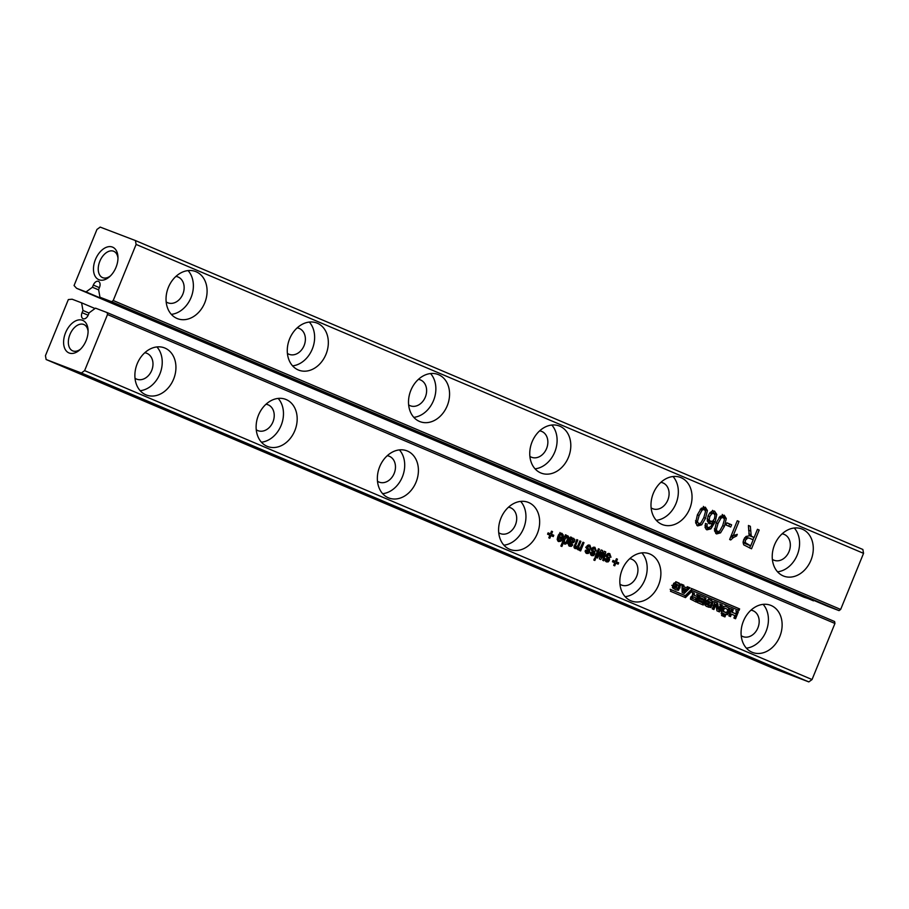<?xml version="1.0" encoding="UTF-8"?>
<svg xmlns="http://www.w3.org/2000/svg" width="909" height="909" viewBox="0 0 909 909"><rect width="100%" height="100%" fill="white"/><g stroke="black" fill="none" stroke-linecap="round" stroke-linejoin="round"><path stroke-width="1.36" d="M107.16 312.605L834.598 621.529L834.939 623.46L812.044 679.546L808.817 681.909L81.378 372.997L46.132 359.521L45.45 355.658L68.345 299.561L72.141 299.22L81.594 302.833L82.958 310.48L82.071 312.651A5.306 3.295 -67 0 0 83.083 318.707A5.306 3.295 -67 0 0 88.241 315.014L89.127 312.832L95.513 308.151L107.16 312.605L107.501 314.537L84.617 370.633L81.378 372.997M808.817 681.909L773.57 668.445L46.132 359.521M812.044 679.546L84.617 370.633M82.514 320.298A17.669 10.999 -67 0 0 63.687 340.205A17.669 10.999 -67 0 0 79.708 349.931A17.669 10.999 -67 0 0 88.082 330.217A17.669 10.999 -67 0 0 82.514 320.298M834.939 623.46L107.501 314.537M674.387 586.51L674.478 587.373L677.603 588.453L678.546 586.737L678.853 585.316L675.614 583.896L675.194 584.532L677.205 585.396L676.648 586.76L672.99 585.203L673.796 583.226L676.796 582.067L680.83 584.498L678.512 590.282L675.762 589.839L672.433 587.748L672.774 585.726L674.387 586.51M671.796 585.351L673.444 586.055L673.489 586.998L677.603 588.453M674.637 583.521L676.41 583.987L674.637 583.521L674.217 584.157L675.194 584.532M675.819 581.692L679.841 584.135L677.535 589.907L675.762 589.839M630.823 600.758A25.247 19.748 -69.1 0 1 622.04 570A25.247 19.748 -69.1 0 1 649.378 553.808A25.247 19.748 -69.1 0 1 658.809 584.442A25.247 19.748 -69.1 0 1 631.346 600.974A25.247 19.748 -69.1 0 1 630.823 600.758M568.989 537.56L567.171 543.059L564.523 544.105L563.637 542.196L561.887 546.479L560.853 546.036L565.443 534.787L566.477 535.231L565.909 536.617L567.875 535.821L568.989 537.56L567.057 537.026M566.932 535.844L567.795 535.787M572.636 538.264L574.783 539.446L574.59 541.264L572.931 542.9L569.727 542.821L570.159 544.946L571.909 544.139L572.806 544.9L571.329 546.343L569.488 546.207L568.159 544.048L570.602 536.98L571.625 537.412L571.307 538.946L573.647 538.276M567.466 543.412L571.079 545.014M577.34 549.081L577.283 547.707L575.033 548.57L574.102 547.411L576.783 539.605L577.806 540.037L575.374 546.286L575.829 547.354L577.988 545.525L579.874 540.912L580.896 541.355L578.794 546.502L578.908 548.661L580.044 548.422L582.964 542.23L583.987 542.662L580.612 550.934L579.59 550.502L580.181 549.047L579.09 549.843L577.34 549.081M574.249 547.854L576.09 548.559L575.033 548.57M574.079 546.684L576.931 547.161M577.238 548.025L580.044 548.422M577.385 549.195L579.09 549.843L578.067 549.854M594.941 547.32L596.304 551.002L595.134 550.888L595.213 549.468L593.418 548.604L592.827 550.104L594.702 552.149L594.679 554.24L593.475 555.649L591.714 555.649L590.373 553.899L590.577 552.445L591.736 552.558L592.225 554.32L593.111 554.388L593.679 553.081L591.827 551.013L591.714 548.911L593.088 547.343L594.827 547.275M594.452 548.661L592.157 548.116M592.293 554.342L590.339 553.592L593.111 554.388M586.566 546.718L587.93 545.161L589.907 545.173L591.157 548.809L589.986 548.706L590.066 547.275L588.271 546.411L587.68 547.911L589.555 549.956L589.532 552.047L588.316 553.467L586.566 553.467L585.226 551.718L585.419 550.263L586.589 550.365L587.078 552.127L588.498 551.627L586.35 547.866L586.566 546.718L587.623 547.104M589.305 546.468L587.009 545.934M585.214 551.411L587.964 552.195M596.065 557.501L595.043 557.058L598.417 548.786L599.44 549.229L596.065 557.501M595.531 558.819L594.85 560.478L593.827 560.046L594.497 558.387L595.531 558.819L594.486 558.421M600.792 559.501L599.349 558.887L601.076 552.252L597.383 558.058L596.327 557.615L601.19 549.968L602.599 550.57L600.872 557.206L604.212 551.252L605.758 551.911L603.792 560.785L602.735 560.33L604.303 553.229L600.792 559.501M607.757 553.581L609.734 553.592L610.984 557.228L609.814 557.126L609.894 555.694L608.098 554.842L607.507 556.342L609.382 558.376L609.36 560.467L608.155 561.887L606.394 561.887L605.053 560.137L605.258 558.683L606.417 558.785L606.905 560.546L608.326 560.046L606.189 556.285L607.757 553.581M609.132 554.899L606.837 554.354M605.042 559.842L607.791 560.614M613.007 560.421L615.325 561.41L616.404 558.762L617.438 559.194L616.359 561.842L618.677 562.83L618.131 564.148L615.813 563.171L614.734 565.818L613.7 565.375L614.779 562.728L612.461 561.751L613.007 560.421M547.57 534.185L548.104 532.856L550.422 533.844L551.502 531.197L552.536 531.629L551.456 534.287L553.774 535.265L553.229 536.594L550.911 535.606L549.831 538.253L548.797 537.821L549.888 535.174L547.57 534.185M559.921 532.526L561.376 534.617L559.342 535.685L558.444 534.924L560.103 533.299L561.876 533.276L563.296 535.094L562.762 538.423L560.773 541.241L558.546 541.571L557.285 539.741L558.035 535.912L561.898 537.56L562.137 535.617L559.33 533.833L561.262 534.572M388.348 497.791A25.247 19.748 -69.1 0 1 379.564 467.021A25.247 19.748 -69.1 0 1 406.902 450.83A25.247 19.748 -69.1 0 1 416.333 481.463A25.247 19.748 -69.1 0 1 388.87 497.996A25.247 19.748 -69.1 0 1 388.348 497.791M509.585 549.275A25.247 19.748 -69.1 0 1 500.802 518.516A25.247 19.748 -69.1 0 1 528.14 502.325A25.247 19.748 -69.1 0 1 537.571 532.958A25.247 19.748 -69.1 0 1 510.108 549.479A25.247 19.748 -69.1 0 1 509.585 549.275M267.11 446.296A25.247 19.748 -69.1 0 1 258.326 415.538A25.247 19.748 -69.1 0 1 285.665 399.346A25.247 19.748 -69.1 0 1 295.095 429.98A25.247 19.748 -69.1 0 1 267.632 446.512A25.247 19.748 -69.1 0 1 267.11 446.296M732.222 612.314L735.642 613.768L736.699 611.178L738.347 611.871L735.551 618.734L733.904 618.029L734.892 615.62L731.472 614.166L730.484 616.586L728.836 615.882L731.643 609.019L733.279 609.723L732.222 612.314L731.245 611.939L735.642 613.768M725.223 606.189L729.632 608.326L729.609 611.155L727.518 614.7L724.439 614.064L721.473 612.393L721.223 610.848L723.348 606.326L725.666 606.348M725.473 614.495L724.439 614.064M715.042 601.974L717.61 603.065L718.633 609.325L720.644 604.405L722.28 605.099L719.496 611.916L716.962 610.837L715.928 604.519L713.883 609.53L712.247 608.837L715.042 601.974M696.374 602.099L690.442 599.111L690.772 597.031L692.465 595.531L692.647 592.52L694.294 593.213L694.362 595.304L696.862 596.372L697.578 594.611L699.214 595.304L696.374 602.099M697.43 602.542L698.078 600.963L702.282 602.747L702.737 601.644L698.76 599.963L699.339 598.554L703.305 600.247L703.759 599.145L699.476 597.327L700.146 595.702L706.032 598.202L703.248 605.019L697.43 602.542M706.782 604.042L710.088 605.758L711.031 604.042L711.327 602.622L708.1 601.19L707.679 601.838L709.69 602.701L709.134 604.065L705.475 602.508L706.282 600.531L709.281 599.372L713.304 601.803L710.986 607.576L706.498 606.394L704.918 605.053L705.259 603.031L706.907 603.735L705.793 603.667L706.952 604.678M705.975 604.303L710.088 605.758M707.122 600.815L708.895 601.281L707.122 600.815L706.691 601.463L707.679 601.838M708.304 598.997L712.326 601.428L710.009 607.212L708.247 607.132M725.518 615.45L724.928 616.904L723.53 616.313L724.121 614.859L725.518 615.45L724.541 615.075L723.95 616.529M723.507 614.598L722.916 616.052L721.541 615.473L722.132 614.018L723.507 614.598L722.53 614.223L721.928 615.677M689.988 587.828L684.284 593.452L682.159 592.554L682.011 584.442L683.863 585.226L683.875 586.68L687.193 588.089L688.17 587.055L689.988 587.828L689.011 587.453L683.295 593.077M692.419 590.714L738.994 610.496L739.631 608.916L692.147 588.748L685.261 595.668L671.126 589.668L670.478 591.259L685.466 597.622L692.419 590.714L691.442 590.339L684.488 597.247M752.061 652.242A25.247 19.748 -69.1 0 1 743.278 621.483A25.247 19.748 -69.1 0 1 770.616 605.292A25.247 19.748 -69.1 0 1 780.047 635.925A25.247 19.748 -69.1 0 1 752.584 652.457A25.247 19.748 -69.1 0 1 752.061 652.242M145.872 394.813A25.247 19.748 -69.1 0 1 137.089 364.054A25.247 19.748 -69.1 0 1 164.415 347.863A25.247 19.748 -69.1 0 1 173.858 378.496A25.247 19.748 -69.1 0 1 146.394 395.029A25.247 19.748 -69.1 0 1 145.872 394.813M95.002 308.526L81.594 302.833M89.037 313.06L82.958 310.48M88.093 331.421A14.305 8.908 -67 0 0 83.855 324.513A14.305 8.908 -67 0 0 83.673 324.445A14.305 8.908 -67 0 0 70.004 334.353A14.305 8.908 -67 0 0 72.675 350.851A14.305 8.908 -67 0 0 80.583 349.101M673.444 586.055L674.421 586.43M674.217 584.157L677.205 585.396M676.228 585.021L675.671 586.385M675.239 587.85L676.626 588.078L675.239 587.85M673.489 586.998L674.478 587.373M641.879 552.877A25.247 19.748 -69.1 0 1 645.106 579.203A25.247 19.748 -69.1 0 1 625.142 596.668M566.761 535.912L567.034 536.81M567.148 537.071L564.864 536.219M566.477 535.231L565.432 534.822M563.046 542.003L566.125 542.434L567.841 538.162L567.205 537.094L564.853 539.219L564.307 541.628L564.978 542.741L562.591 541.798M565.807 544.116L563.841 543.366L565.216 542.309M571.795 537.571L572.818 538.696L572.636 540.514M571.307 538.946L570.238 538.537M571.625 537.412L570.591 537.014M570.841 544.15L568.704 545.73M572.806 544.9L571.681 544.468M568.193 544.196L569.125 544.264L568.193 544.196M569.42 544.161L568.239 543.707M569.727 542.821L568.682 542.423M571.568 542.821L567.773 542.071M571.92 541.605L569.602 542.071M577.283 547.707L576.465 547.4M580.181 549.047L579.363 548.741M578.215 548.297L577.135 549.104M583.987 542.662L582.942 542.264M576.499 547.241L576.954 547.911M580.896 541.355L579.851 540.946M575.454 546.957L574.113 546.445M577.806 540.037L576.76 539.639M575.329 546.957L574.136 547.809M593.907 547.138L594.554 548.706M596.304 551.002L595.225 550.581M590.271 553.57L591.157 553.638M592.725 553.49L590.907 555.092M590.873 549.354L592.963 552.354M592.498 547.911L594.304 548.604M585.112 551.377L586.01 551.445M587.566 551.297L585.76 552.899M585.714 547.173L587.816 550.172M587.339 545.718L589.157 546.411M591.157 548.809L590.066 548.4M588.748 544.946L589.396 546.514M599.44 549.229L598.395 548.831M600.872 557.206L599.86 556.922M604.303 553.229L603.315 552.854M605.758 551.911L604.178 551.308M601.281 555.751L600.27 555.365M602.599 550.57L601.167 550.013M601.076 552.252L600.008 551.843M604.951 559.796L605.837 559.864M607.405 559.717L605.587 561.33M605.542 555.592L607.644 558.592M607.178 554.149L608.985 554.842M610.984 557.228L609.894 556.819M608.587 553.365L609.235 554.933M612.973 560.489L615.325 561.41M615.813 563.171L614.768 562.762M618.677 562.83L616.711 562.08L616.2 563.33M617.438 559.194L616.393 558.796M550.911 535.606L549.865 535.208M553.774 535.265L551.808 534.515L551.297 535.776M552.536 531.629L551.49 531.231M550.422 533.844L548.082 532.935M557.251 539.537L560.285 540.116L561.308 538.855L558.535 537.673L559.137 540.264L557.762 540.957M560.978 537.196L560.433 538.48M561.898 537.56L558.012 535.98M399.403 449.898A25.247 19.748 -69.1 0 1 402.63 476.225A25.247 19.748 -69.1 0 1 382.655 493.689M520.641 501.382A25.247 19.748 -69.1 0 1 523.868 527.72A25.247 19.748 -69.1 0 1 503.904 545.173M278.165 398.415A25.247 19.748 -69.1 0 1 281.392 424.742A25.247 19.748 -69.1 0 1 261.417 442.206M730.666 608.655L733.279 609.723M732.302 609.348L731.245 611.939M729.507 616.211L730.495 613.791L731.472 614.166M735.722 610.803L738.347 611.871M737.369 611.496L734.563 618.359M725.268 606.212L729.632 608.326M728.654 607.951L728.632 610.78L726.541 614.325L727.518 614.7M726.541 614.325L724.928 614.268M714.065 601.599L717.61 603.065M712.906 609.155L714.951 604.144L715.928 604.519M719.655 604.03L722.28 605.099M721.303 604.724L718.519 611.541M716.633 602.69L717.644 608.95L718.633 609.325M696.601 594.236L699.214 595.304M698.237 594.929L695.453 601.747M691.669 592.145L693.317 592.838L693.385 594.929L696.862 596.372M693.317 592.838L694.294 593.213M699.169 595.327L706.032 598.202M705.043 597.827L702.271 604.644M698.362 598.179L703.305 600.247M697.101 600.588L702.282 602.747M704.282 602.656L705.793 603.667M705.918 603.36L706.907 603.735M706.691 601.463L709.69 602.701M708.713 602.326L708.156 603.69M707.725 605.155L709.111 605.383L707.725 605.155M723.144 614.484L724.541 615.075M721.155 613.643L722.53 614.223M687.193 586.68L689.011 587.453M681.034 584.067L682.886 584.851L682.898 586.305L687.193 588.089M682.898 586.305L683.875 586.68M682.886 584.851L683.863 585.226M738.006 610.121L738.653 608.541L739.631 608.916M738.653 608.541L691.158 588.373M670.149 589.293L685.261 595.668M763.117 604.36A25.247 19.748 -69.1 0 1 766.344 630.687A25.247 19.748 -69.1 0 1 746.38 648.151M156.927 346.931A25.247 19.748 -69.1 0 1 160.154 373.258A25.247 19.748 -69.1 0 1 140.179 390.722M629.721 558.694A13.885 10.863 -69.1 0 1 631.619 559.183A13.885 10.863 -69.1 0 1 636.8 576.022A13.885 10.863 -69.1 0 1 621.699 585.123A13.885 10.863 -69.1 0 1 621.415 584.998A13.885 10.863 -69.1 0 1 619.972 584.214M565.25 536.344L564.091 536.628M562.353 540.878L563.012 541.991M570.954 538.764L570 538.707M387.245 455.727A13.885 10.863 -69.1 0 1 389.132 456.204A13.885 10.863 -69.1 0 1 394.324 473.055A13.885 10.863 -69.1 0 1 379.223 482.145A13.885 10.863 -69.1 0 1 378.928 482.031A13.885 10.863 -69.1 0 1 377.485 481.247M508.483 507.211A13.885 10.863 -69.1 0 1 510.369 507.688A13.885 10.863 -69.1 0 1 515.562 524.538A13.885 10.863 -69.1 0 1 500.461 533.628A13.885 10.863 -69.1 0 1 500.166 533.515A13.885 10.863 -69.1 0 1 498.734 532.731M266.007 404.232A13.885 10.863 -69.1 0 1 267.894 404.721A13.885 10.863 -69.1 0 1 273.086 421.571A13.885 10.863 -69.1 0 1 257.974 430.661A13.885 10.863 -69.1 0 1 257.69 430.548A13.885 10.863 -69.1 0 1 256.247 429.764M725.314 608.303L724.405 608.269L723.212 611.28L726.598 612.711L727.893 609.655L725.314 608.303L723.416 607.894L722.235 610.905L725.621 612.336M695.43 599.679L691.885 598.213L691.465 597.065L693.544 596.918L692.453 597.44L692.863 598.588L695.43 599.679L696.112 598.008L693.544 596.918M683.863 588.373L682.886 587.998L682.886 591.043L683.863 591.418L685.988 589.271L683.863 588.373L683.863 591.418M750.97 610.178A13.885 10.863 -69.1 0 1 752.857 610.666A13.885 10.863 -69.1 0 1 758.038 627.517A13.885 10.863 -69.1 0 1 742.937 636.607A13.885 10.863 -69.1 0 1 742.653 636.493A13.885 10.863 -69.1 0 1 741.21 635.709M144.77 352.749A13.885 10.863 -69.1 0 1 146.656 353.237A13.885 10.863 -69.1 0 1 151.848 370.077A13.885 10.863 -69.1 0 1 136.736 379.167A13.885 10.863 -69.1 0 1 136.452 379.053A13.885 10.863 -69.1 0 1 135.009 378.269M567.205 537.094L565.228 536.333M570.136 541.821L573.113 541.582L572.909 539.514L571.091 540.003L570.136 541.821L569.091 541.423M572.909 539.514L570.159 538.764M558.535 537.673L557.524 537.287M722.235 610.905L723.212 611.28M724.166 611.973L726.598 612.711M99.49 287.426L98.604 289.607L99.967 297.243L111.614 301.697L113.227 300.515L136.111 244.43L135.43 240.555L100.183 227.091L96.956 229.454L74.061 285.54L76.595 288.312L86.048 291.925L92.434 287.244L93.32 285.074A5.306 3.295 -67 0 1 98.479 281.37A5.306 3.295 -67 0 1 99.49 287.426M135.43 240.555L862.868 549.479L863.55 553.342L840.655 609.439L839.041 610.621L827.406 606.167L99.967 297.243M76.595 288.312L804.022 597.236L813.998 600.474M112.398 247.066A17.669 10.999 -67 0 0 93.57 266.985A17.669 10.999 -67 0 0 109.591 276.7A17.669 10.999 -67 0 0 117.965 256.986A17.669 10.999 -67 0 0 112.398 247.066M98.661 289.88L92.434 287.244M839.041 610.621L111.614 301.697M813.487 600.849L86.048 291.925M840.655 609.439L113.227 300.515M863.55 553.342L136.111 244.43M705.009 525.459L706.032 526.97L707.986 527.72L710.69 526.72L713.247 522.311L711.122 523.732L709.156 523.686L707.282 520.902L708.02 515.937L709.974 512.71L712.326 511.017L714.531 511.085L716.781 514.449L715.19 521.811L710.883 528.879L706.861 529.833L705.089 527.584L705.464 523.414L707.191 524.141L706.986 526.311L708.043 527.743L706.145 527.015M726.268 518.539L724.439 526.288L720.553 532.856L716.519 533.935L714.497 530.811L716.292 522.823L720.167 516.278L724.2 515.187L726.268 518.539L724.314 517.789L724.325 518.971M725.973 525.004L726.87 522.8L731.597 524.8L730.7 527.004L725.973 525.004M733.313 537.594L730.745 539.969L729.632 539.503L737.279 520.743L738.994 521.471L733.143 535.81L737.279 534.333L736.597 535.992L733.313 537.594L731.359 536.844L730.416 537.56M743.721 539.514L746.005 536.446L749.243 535.856L748.437 525.482L750.357 526.3L751.232 536.049L754.072 537.583L757.458 529.311L759.174 530.038L751.516 548.797L743.721 544.866L743.096 542.548L743.721 539.514L745.471 540.151L745.244 542.616L750.698 545.854L744.903 543.48L743.187 541.378M783.217 575.897A25.247 19.748 -69.1 0 1 774.434 545.139A25.247 19.748 -69.1 0 1 801.772 528.947A25.247 19.748 -69.1 0 1 811.203 559.58A25.247 19.748 -69.1 0 1 783.74 576.113A25.247 19.748 -69.1 0 1 783.217 575.897M707.384 510.517L705.554 518.266L701.668 524.834L697.635 525.913L695.601 522.789L697.396 514.801L701.282 508.256L705.316 507.165L707.384 510.517L705.418 509.767L705.441 510.949M661.979 524.413A25.247 19.748 -69.1 0 1 653.196 493.655A25.247 19.748 -69.1 0 1 680.534 477.464A25.247 19.748 -69.1 0 1 689.965 508.097A25.247 19.748 -69.1 0 1 662.502 524.629A25.247 19.748 -69.1 0 1 661.979 524.413M540.741 472.93A25.247 19.748 -69.1 0 1 531.958 442.172A25.247 19.748 -69.1 0 1 559.296 425.98A25.247 19.748 -69.1 0 1 568.727 456.613A25.247 19.748 -69.1 0 1 541.264 473.134A25.247 19.748 -69.1 0 1 540.741 472.93M177.028 318.468A25.247 19.748 -69.1 0 1 168.245 287.71A25.247 19.748 -69.1 0 1 195.571 271.518A25.247 19.748 -69.1 0 1 205.014 302.152A25.247 19.748 -69.1 0 1 177.55 318.684A25.247 19.748 -69.1 0 1 177.028 318.468M298.266 369.952A25.247 19.748 -69.1 0 1 289.482 339.193A25.247 19.748 -69.1 0 1 316.821 323.002A25.247 19.748 -69.1 0 1 326.251 353.635A25.247 19.748 -69.1 0 1 298.788 370.168A25.247 19.748 -69.1 0 1 298.266 369.952M419.503 421.446A25.247 19.748 -69.1 0 1 410.72 390.677A25.247 19.748 -69.1 0 1 438.058 374.485A25.247 19.748 -69.1 0 1 447.489 405.119A25.247 19.748 -69.1 0 1 420.026 421.651A25.247 19.748 -69.1 0 1 419.503 421.446M117.977 258.19A14.305 8.908 -67 0 0 113.739 251.293A14.305 8.908 -67 0 0 113.557 251.214A14.305 8.908 -67 0 0 99.888 261.122A14.305 8.908 -67 0 0 102.558 277.62A14.305 8.908 -67 0 0 110.466 275.882M713.247 522.311L711.679 521.709M711.293 521.561L708.338 523.141M712.576 510.335L714.872 514.812M713.485 520.414L712.781 522.13M709.452 527.652L706.066 529.333M707.191 524.141L705.452 523.482M719.269 531.367L715.713 533.447M722.246 514.437L724.314 517.789M726.848 522.868L729.632 524.05L728.768 526.186M731.597 524.8L729.632 524.05M738.994 521.471L737.256 520.812M733.143 535.81L731.404 535.151M734.733 535.015L731.359 536.844M736.597 535.992L734.642 535.242M750.357 526.3L748.437 525.561M748.448 526.8L749.277 535.31L754.072 537.583M751.232 536.049L749.277 535.31M759.174 530.038L757.424 529.379M753.868 537.503L752.97 539.696M750.482 545.775L749.584 547.979M794.273 528.015A25.247 19.748 -69.1 0 1 797.5 554.342A25.247 19.748 -69.1 0 1 777.536 571.806M700.385 523.345L696.828 525.425M703.361 506.415L705.418 509.767M673.035 476.532A25.247 19.748 -69.1 0 1 676.262 502.859A25.247 19.748 -69.1 0 1 656.298 520.312M551.797 425.037A25.247 19.748 -69.1 0 1 555.024 451.375A25.247 19.748 -69.1 0 1 535.06 468.828M188.072 270.587A25.247 19.748 -69.1 0 1 191.299 296.913A25.247 19.748 -69.1 0 1 171.335 314.366M309.321 322.07A25.247 19.748 -69.1 0 1 312.548 348.397A25.247 19.748 -69.1 0 1 292.573 365.861M430.559 373.554A25.247 19.748 -69.1 0 1 433.786 399.88A25.247 19.748 -69.1 0 1 413.811 417.345M713.622 513.29L711.713 512.562L713.713 513.324L711.713 513.79L709.759 516.596L709.225 519.868L710.508 521.664L708.611 520.948M711.758 512.574L709.599 513.153M707.225 518.834L708.543 520.925M723.155 517.335L721.246 516.607L723.257 517.38L720.996 518.141L717.996 523.561L716.337 529.572L717.531 531.776L715.622 531.038M721.291 516.63L719.042 517.391M714.383 528.822L715.531 531.004L717.485 531.754L719.735 530.981L722.723 525.561L724.382 519.562L723.257 517.38M747.88 537.935L745.914 537.185L749.72 538.321L747.88 537.935L745.471 540.151M745.914 537.185L744.551 537.855M782.126 533.833A13.885 10.863 -69.1 0 1 784.012 534.322A13.885 10.863 -69.1 0 1 789.194 551.172A13.885 10.863 -69.1 0 1 774.093 560.262A13.885 10.863 -69.1 0 1 773.809 560.149A13.885 10.863 -69.1 0 1 772.366 559.365M704.27 509.313L702.362 508.586L704.373 509.358L702.112 510.119L699.112 515.539L697.453 521.55L698.646 523.754L700.85 522.959L703.839 517.539L705.498 511.54L704.373 509.358M702.407 508.608L700.157 509.37M695.499 520.8L696.737 523.027M660.877 482.349A13.885 10.863 -69.1 0 1 662.775 482.838A13.885 10.863 -69.1 0 1 667.956 499.677A13.885 10.863 -69.1 0 1 652.855 508.767A13.885 10.863 -69.1 0 1 652.571 508.654A13.885 10.863 -69.1 0 1 651.128 507.87M539.639 430.866A13.885 10.863 -69.1 0 1 541.525 431.343A13.885 10.863 -69.1 0 1 546.718 448.194A13.885 10.863 -69.1 0 1 531.617 457.284A13.885 10.863 -69.1 0 1 531.322 457.17A13.885 10.863 -69.1 0 1 529.89 456.386M175.926 276.404A13.885 10.863 -69.1 0 1 177.812 276.893A13.885 10.863 -69.1 0 1 183.004 293.732A13.885 10.863 -69.1 0 1 167.892 302.822A13.885 10.863 -69.1 0 1 167.608 302.708A13.885 10.863 -69.1 0 1 166.165 301.924M297.163 327.888A13.885 10.863 -69.1 0 1 299.05 328.376A13.885 10.863 -69.1 0 1 304.242 345.227A13.885 10.863 -69.1 0 1 289.13 354.317A13.885 10.863 -69.1 0 1 288.846 354.203A13.885 10.863 -69.1 0 1 287.403 353.419M418.401 379.371A13.885 10.863 -69.1 0 1 420.288 379.86A13.885 10.863 -69.1 0 1 425.48 396.71A13.885 10.863 -69.1 0 1 410.379 405.8A13.885 10.863 -69.1 0 1 410.084 405.687A13.885 10.863 -69.1 0 1 408.641 404.903M708.486 520.891L712.554 521.3L714.429 518.732L714.974 515.255L713.713 513.324M750.698 545.854L753.175 539.787L749.72 538.321M88.15 315.23L82.071 312.651M673.319 586.362L674.296 586.737M677.535 589.907L678.512 590.282M679.08 587.464L680.068 587.839M679.841 584.135L680.83 584.498M678.148 582.68L679.125 583.055M568.398 540.889L567.352 540.491M567.171 543.059L565.932 542.582M574.783 539.446L572.818 538.696M571.329 546.343L569.375 545.593M569.613 543.105L568.568 542.707M572.931 542.9L570.977 542.15M573.886 542.355L572.534 541.832M574.59 541.264L573.534 540.855M578.454 547.991L576.681 547.309M578.794 546.502L577.726 546.093M575.374 546.286L574.261 545.854M575.772 545.036L574.727 544.639M593.475 555.649L591.509 554.899M594.679 554.24L593.634 553.831M594.929 553.104L593.202 552.445M594.702 552.149L592.748 551.399M593.6 550.922L591.634 550.172M592.827 550.104L591.52 549.604M592.77 549.286L591.725 548.888M588.316 553.467L586.362 552.717M589.532 552.047L588.487 551.649M589.771 550.922L588.055 550.263M589.555 549.956L587.6 549.206M588.441 548.741L586.487 547.991M587.68 547.911L586.373 547.423M603.394 554.865L602.394 554.49M600.156 553.706L599.076 553.286M608.155 561.887L606.189 561.137M609.36 560.467L608.314 560.069M609.598 559.342L607.882 558.683M609.382 558.376L607.428 557.637M608.28 557.16L606.314 556.41M607.507 556.342L606.201 555.842M607.451 555.524L606.405 555.126M560.773 541.241L558.819 540.503M562.762 538.423L560.796 537.673M563.296 535.094L561.33 534.356M727.87 612.621L728.848 612.996M728.632 610.78L729.609 611.155M693.385 594.929L694.362 595.304M693.112 593.327L694.09 593.702M710.009 607.212L710.986 607.576M711.565 604.769L712.542 605.144M712.326 601.428L713.304 601.803M710.633 599.985L711.611 600.36M566.046 537.378L564.614 536.821M564.853 539.219L563.807 538.821M564.307 541.628L562.876 541.082M570.318 541.355L569.273 540.957M571.091 540.003L569.852 539.526M572.806 539.469L571.352 538.912M558.319 539.162L557.24 538.742M722.519 609.519L723.496 609.894M722.575 611.246L723.553 611.621M692.567 596.543L693.351 596.849M691.465 597.065L692.453 597.44M691.885 598.213L692.863 598.588M99.399 287.653L93.32 285.074M706.986 526.311L705.032 525.561M711.122 523.732L709.168 522.982M716.781 514.449L714.815 513.699M715.19 521.811L713.235 521.062M710.883 528.879L708.929 528.129M724.439 526.288L722.7 525.618M720.553 532.856L718.587 532.106M750.539 530.947L748.584 530.197M750.777 534.64L748.811 533.89M752.311 536.833L750.357 536.083M705.554 518.266L703.816 517.596M701.668 524.834L699.703 524.084M711.713 513.79L709.747 513.04M709.759 516.596L708.02 515.926M709.225 519.868L707.259 519.119M720.996 518.141L719.167 517.437M717.996 523.561L716.258 522.891M716.337 529.572L714.531 528.879M746.516 538.594L744.596 537.867M745.244 542.616L743.289 541.866M746.868 544.23L744.903 543.48M702.112 510.119L700.271 509.415M699.112 515.539L697.373 514.869M697.453 521.55L695.646 520.857M676.523 588.35L675.546 587.975M568.273 544.218L570.227 544.968M576.988 547.922L578.942 548.672M573.909 546.616L575.863 547.366M592.418 547.877L594.384 548.627M585.191 551.411L587.146 552.161M587.271 545.695L589.225 546.445M605.019 559.83L606.973 560.58M607.098 554.115L609.064 554.865M709.009 605.655L708.031 605.28M570.897 538.742L572.852 539.491M557.172 539.514L559.137 540.264M725.2 608.303L724.223 607.928M725.859 612.643L724.882 612.28"/></g></svg>
